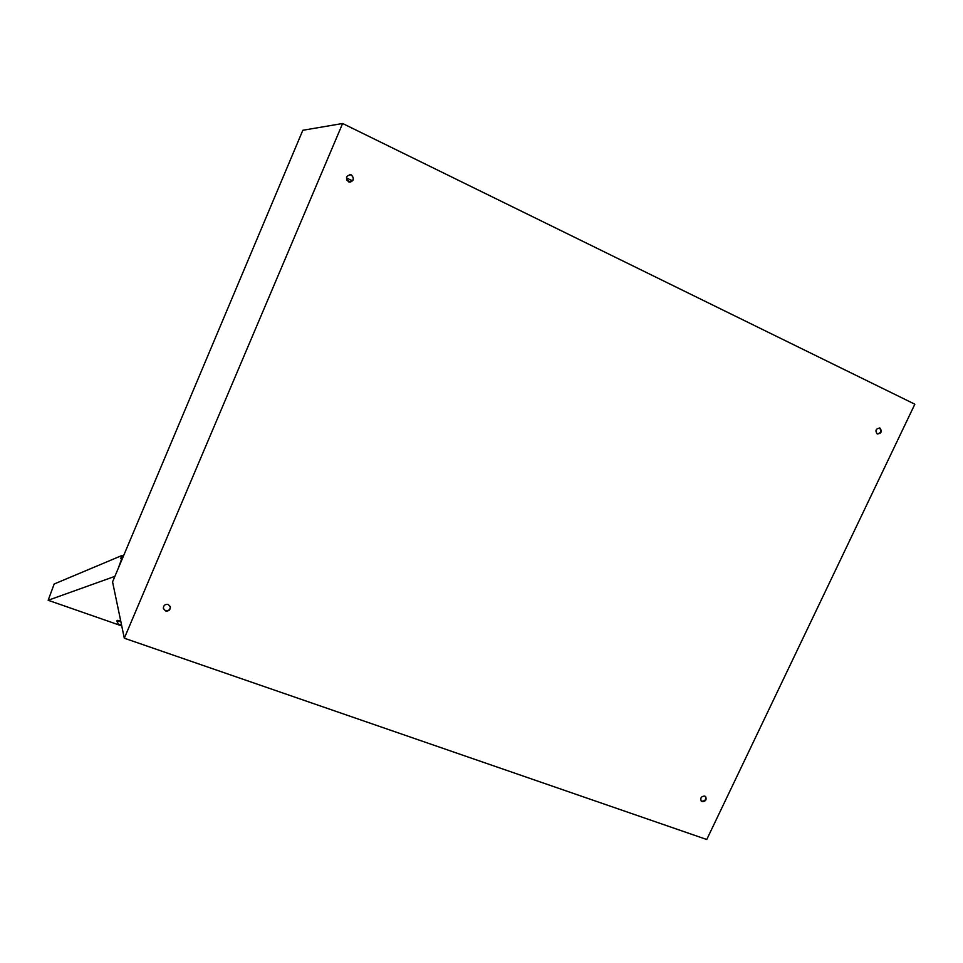 <?xml version="1.0" encoding="UTF-8"?>
<svg xmlns="http://www.w3.org/2000/svg" width="963" height="963" viewBox="0 0 963 963"><rect width="100%" height="100%" fill="white"/><g stroke="black" fill="none" stroke-linecap="round" stroke-linejoin="round"><path stroke-width="1.44" d="M879.905 428.054L879.46 427.945C881.735 430.93 881.013 432.941 877.281 434L877.209 433.964C874.934 430.569 875.836 428.607 879.905 428.054L880.001 428.102C882.277 431.52 881.374 433.482 877.293 434M705.325 796.377C706.312 799.507 705.121 801.12 701.726 801.228L701.148 800.939M704.772 796.088L705.698 796.714C706.77 799.844 705.578 801.481 702.135 801.613L701.196 800.987C700.149 797.846 701.341 796.22 704.772 796.088M170.27 606.401L170.319 606.63C170.246 609.711 168.609 611.036 165.419 610.602L163.397 608.628M168.26 604.487L170.427 606.931C170.343 610.024 168.718 611.349 165.528 610.915L163.349 608.423C163.457 605.354 165.094 604.042 168.26 604.487M349.798 174.604L351.218 174.953C354.324 178.131 353.866 180.538 349.846 182.163M351.447 174.953C354.697 178.974 353.842 181.309 348.895 181.971L348.522 181.826C345.272 177.866 346.102 175.519 350.989 174.772L351.447 174.953M346.8 180.105L350.785 182.007M302.827 130.282L112.563 581.893L124.311 638.216L706.758 839.507L914.85 404.195L342.623 123.493L302.827 130.282M124.311 638.216L342.623 123.493M346.403 177.914L352.506 180.839M121.531 624.855L118.521 624.397L121.759 625.974M116.932 621.183L120.857 621.665M120.688 620.846L117.149 620.353L116.896 621.051M121.868 558.203L122.698 555.904L121.795 555.567L54.181 583.999L48.15 600.274L120.495 625.481M121.795 555.567L120.676 558.696L121.928 558.179L118.22 568.447M114.886 576.356L48.15 600.274M121.543 624.951L119.243 624.602L121.747 625.878M118.521 624.397L116.896 621.123"/></g></svg>
